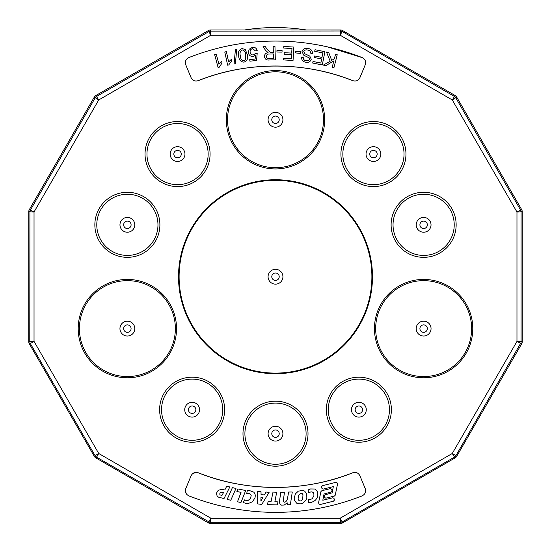 <?xml version="1.0" encoding="UTF-8"?>
<svg xmlns="http://www.w3.org/2000/svg" width="551" height="551" viewBox="0 0 551 551"><rect width="100%" height="100%" fill="white"/><g stroke="black" fill="none" stroke-linecap="round" stroke-linejoin="round"><path stroke-width="0.83" d="M28.762 341.689L28.762 211.742A4.263 4.256 15 0 1 29.334 209.614L94.311 97.079A4.263 4.256 45 0 1 95.867 95.523L208.402 30.553A4.263 4.256 75 0 1 210.53 29.981L340.47 29.981A4.263 4.256 105 0 1 342.598 30.553L455.133 95.523A4.263 4.256 135 0 1 456.689 97.079L521.666 209.614A4.263 4.256 165 0 1 522.238 211.742L522.238 341.689A4.263 4.256 -165 0 1 521.666 343.817L456.689 456.352L455.952 455.615L521.081 342.522L521.081 210.909L455.278 96.935L342.329 31.559L340.201 30.987L209.697 31.131L95.722 96.935L29.919 210.909L29.775 341.42L28.762 341.689A4.263 4.256 -15 0 0 29.334 343.817L94.311 456.352A4.263 4.256 -45 0 0 95.867 457.909L96.604 457.172L209.697 522.3L340.201 522.444L342.329 521.873L454.396 457.172L455.952 455.615L452.268 453.487L516.969 341.42L516.969 212.011L452.268 99.945L340.201 35.243L210.799 35.243L98.732 99.945L34.031 212.011L34.031 341.42L98.732 453.487L210.799 518.188L340.201 518.188L452.268 453.487L455.133 457.909L342.598 522.878L340.201 518.188L340.47 523.45A4.263 4.256 -105 0 0 342.598 522.878M340.47 523.45L210.53 523.45A4.263 4.256 -75 0 1 208.402 522.878L95.867 457.909M455.133 457.909A4.263 4.256 -135 0 0 456.689 456.352M188.924 57.552A235.642 235.642 0 0 1 362.076 57.552C365.21 59.115 366.25 61.567 365.196 64.908L359.948 77.581C358.384 80.611 355.974 81.631 352.716 80.653A210.723 210.723 0 0 0 198.284 80.653C195.026 81.631 192.616 80.611 191.052 77.581L185.804 64.908C184.75 61.567 185.79 59.115 188.924 57.552M362.076 495.879A235.642 235.642 0 0 1 188.924 495.879C185.797 494.309 184.764 491.857 185.804 488.523L191.052 475.85C192.616 472.834 195.026 471.808 198.284 472.779A210.723 210.723 0 0 0 352.716 472.779C355.974 471.808 358.384 472.834 359.948 475.85L365.196 488.523C366.236 491.857 365.203 494.309 362.076 495.879M186.321 493.861L185.35 490.838M192.327 473.929L195.867 472.372M198.284 472.779C246.097 492.222 304.903 492.222 352.716 472.779M359.948 475.85L365.196 488.523M185.35 62.607L185.377 62.098M326.963 46.759L362.076 57.552M352.716 80.653C304.903 61.209 246.097 61.209 198.284 80.653M191.052 77.581L185.804 64.908M220.09 494.86L221.915 495.542L223.492 492.601L221.02 492.201L220.069 492.89L219.718 494.089L220.09 494.86M260.974 497.202L260.885 501.1L262.882 497.484L260.974 497.202M299.179 494.412L298.339 496.279L298.139 498.579L298.511 500.039L299.4 500.859L300.722 500.921L301.796 500.28L302.706 498.772L302.981 494.695L302.334 493.689L301.245 493.276L299.179 494.412M226.819 486.03L224.808 489.963L221.55 489.398L218.217 490.328L216.405 493.276L217.128 496.024L218.554 497.195L224.016 498.552L229.808 486.981L226.819 486.03M235.952 488.496L232.426 487.573L227.17 499.337L230.759 500.287L235.952 488.496M245.691 490.507L237.936 488.951L236.896 491.478L241.028 492.367L237.481 501.782L240.959 502.546L245.691 490.507M248.294 503.524L252.53 501.706L255.017 497.801L255.333 495.452L254.886 493.655L253.811 492.167L249.823 490.672L247.289 490.769L246.71 493.538L249.018 493.517L250.436 494.095L251.215 495.225L250.602 498.338L248.26 500.329L246.387 500.535L244.561 499.888L243.087 502.416L246.18 503.538L248.294 503.524M266.092 492.009L264.363 494.908L261.057 494.708L261.009 491.637L257.31 491.161L257.434 503.876L261.773 504.413L269.102 492.401L266.092 492.009M274.873 501.747L276.692 492.222L273.014 492.071L271.058 501.596L268.103 501.692L267.4 504.668L277.346 504.874L277.938 501.892L274.873 501.747M284.261 505.047L287.202 502.801L287.167 504.744L290.356 504.737L292.278 492.002L288.634 492.022L287.422 498.924L286.616 500.776L285.583 501.899L284.454 502.195L283.634 501.816L283.324 500.597L284.461 492.27L280.817 492.298L279.474 501.224L279.639 503.097L280.349 504.42L281.499 505.129L284.261 505.047M294.186 498.262L294.51 500.46L296.617 503.146L298.311 503.8L300.66 503.834L303.022 503.035L306.039 500.081L306.824 497.966L306.735 493.772L304.572 491.051L302.726 490.424L298.325 491.168L295.412 493.854L294.186 498.262M313.615 501.493L315.537 500.081L316.997 498.07L317.727 495.928L317.81 493.441L317.204 491.354L314.738 489.019L310.53 488.957L308.188 489.922L308.532 492.697L311.067 491.857L312.431 492.05L313.381 492.766L313.891 494.068L313.884 495.879L312.183 498.703L310.557 499.426L308.739 499.42L308.223 502.319L311.46 502.312L313.615 501.493M333.348 501.231L334.25 500.315L334.381 499.254L333.858 498.249L332.783 497.773L322.817 500.225L324.043 493.992L331.061 492.002L331.84 491.216L332.012 490.101L331.488 489.109L330.462 488.599L321.887 490.693L320.957 491.52L318.554 502.719L318.96 503.883L320.083 504.537L333.348 501.231M334.429 496.045L335.208 495.259L337.584 483.888L337.047 482.814L336.014 482.304L322.672 485.638L321.743 486.402L321.508 487.594L322.101 488.668L323.168 489.116L333.327 486.609L332.157 492.828L325.703 494.619L324.649 495.315L324.277 496.465L324.794 497.656L325.882 498.18L334.429 496.045M237.936 488.951L236.896 491.478M269.529 54.026C267.655 53.888 266.567 54.673 266.264 56.388C266.56 57.938 267.545 58.647 269.212 58.502L273.489 58.392L273.372 53.922L269.529 54.026M242.22 49.907C240.16 51.16 239.54 53.11 240.367 55.754C240.339 58.537 241.496 60.217 243.845 60.803L245.505 59.584L245.684 54.969C245.712 52.193 244.554 50.506 242.22 49.907M335.511 54.308L337.233 54.749L333.913 67.794L332.184 67.353L333.837 60.886L325.71 65.7L323.368 65.101L330.187 61.216L326.454 52.001L328.733 52.579L331.695 60.362L334.361 58.833L335.511 54.308M315.02 49.728L324.911 51.684L322.287 64.949L312.699 63.048L313.009 61.485L320.847 63.034L321.646 58.971L314.311 57.524L314.621 55.968L321.956 57.421L322.852 52.903L314.711 51.298L315.02 49.728M273.172 46.38L274.963 46.332L275.314 59.839L269.322 59.997C266.498 60.307 264.859 59.122 264.418 56.436C264.604 54.212 265.837 52.951 268.13 52.662L265.506 50.258L263.054 46.642L265.306 46.587L267.166 49.349L270.259 52.393L271.257 52.428L273.33 52.373L273.172 46.38M245.25 49.5L247.365 54.721C248.308 58.378 247.192 60.858 244.024 62.16C240.622 61.822 238.845 59.77 238.686 56.002C237.743 52.345 238.858 49.866 242.02 48.564L245.25 49.5M218.106 67.58L214.635 54.535L216.233 54.108L218.94 64.274L221.619 61.505L222.032 63.048L219.14 67.305L218.106 67.58M307.513 48.371C310.812 48.736 312.493 50.513 312.562 53.702L310.874 53.612C310.757 51.463 309.586 50.251 307.368 49.976C305.585 49.611 304.372 50.21 303.732 51.766L305.034 53.874L309.772 56.064L311.253 59.239C310.447 61.691 308.705 62.697 306.025 62.249C303.146 61.905 301.659 60.334 301.576 57.545L303.291 57.662C303.353 59.48 304.317 60.486 306.177 60.686C307.809 61.065 308.932 60.541 309.531 59.115L309.18 57.862L303.821 55.252L302.01 51.67C302.857 49.067 304.696 47.965 307.513 48.371M295.501 51.243L300.577 51.753L300.412 53.413L295.336 52.903L295.501 51.243M283.82 46.463L293.841 47.055L293.042 60.486L283.331 59.914L283.428 58.323L291.362 58.799L291.61 54.687L284.178 54.246L284.268 52.669L291.699 53.11L291.968 48.536L283.724 48.047L283.82 46.463M276.967 50.368L282.071 50.458L282.043 52.125L276.939 52.035L276.967 50.368M252.482 47.276C254.968 47.104 256.539 48.212 257.193 50.596L255.471 50.912L252.627 48.633C250.788 49.087 249.954 50.279 250.113 52.207C250.361 54.088 251.421 55.01 253.295 54.969L255.616 53.413L257.186 53.461L256.587 60.507L249.892 61.182L249.727 59.604L255.106 59.06L255.457 55.369L253.005 56.471C250.347 56.484 248.804 55.176 248.377 52.538L249.121 49.266L252.482 47.276M235.415 49.576L236.73 49.342L235.38 63.785L234.072 64.026L235.415 49.576M227.653 65.197L224.78 52.001L226.392 51.642L228.631 61.932L231.434 59.288L231.778 60.844L228.693 64.97L227.653 65.197M306.432 29.981A198.057 198.057 0 0 0 244.568 29.981M521.666 343.817L516.969 341.42L522.238 341.689M522.238 211.742L516.969 212.011L521.666 209.614M456.689 97.079L452.268 99.945L455.133 95.523M342.598 30.553L340.201 35.243L340.47 29.981M210.53 29.981L210.799 35.243L208.402 30.553M95.867 95.523L98.732 99.945L94.311 97.079M29.334 209.614L34.031 212.011L28.762 211.742M94.311 456.352L95.047 455.615L96.604 457.172L98.732 453.487L95.047 455.615L30.339 343.548L29.334 343.817M208.402 522.878L210.799 518.188L210.53 523.45M29.919 342.522L30.339 343.548L34.031 341.42L29.775 341.42L29.919 342.522M179.433 263.419A96.983 96.983 0 0 0 275.5 373.695A96.983 96.983 0 0 0 372.483 276.712A96.983 96.983 0 0 0 282.16 179.963A96.983 96.983 0 0 0 179.433 263.419M327.28 401.982A32.516 32.516 0 0 0 358.866 442.212A32.516 32.516 0 0 0 391.382 409.696A32.516 32.516 0 0 0 327.28 401.982M243.914 425.951A32.516 32.516 0 0 0 275.5 466.187A32.516 32.516 0 0 0 308.016 433.671A32.516 32.516 0 0 0 243.914 425.951M160.548 401.982A32.516 32.516 0 0 0 192.134 442.212A32.516 32.516 0 0 0 224.65 409.696A32.516 32.516 0 0 0 160.548 401.982M81.872 309.958A49.177 49.177 0 0 0 127.371 377.779A49.177 49.177 0 0 0 136.875 280.356A49.177 49.177 0 0 0 81.872 309.958M95.784 217.108A32.516 32.516 0 0 0 127.371 257.338A32.516 32.516 0 0 0 159.893 224.822A32.516 32.516 0 0 0 95.784 217.108M145.967 146.359A32.516 32.516 0 0 0 177.553 186.589A32.516 32.516 0 0 0 210.076 154.073A32.516 32.516 0 0 0 145.967 146.359M229.994 101.115A49.177 49.177 0 0 0 275.5 168.937A49.177 49.177 0 0 0 284.998 71.513A49.177 49.177 0 0 0 229.994 101.115M341.854 146.359A32.516 32.516 0 0 0 373.447 186.589A32.516 32.516 0 0 0 405.963 154.073A32.516 32.516 0 0 0 341.854 146.359M392.036 217.108A32.516 32.516 0 0 0 423.629 257.338A32.516 32.516 0 0 0 456.145 224.822A32.516 32.516 0 0 0 392.036 217.108M378.124 309.958A49.177 49.177 0 0 0 423.629 377.779A49.177 49.177 0 0 0 433.127 280.356A49.177 49.177 0 0 0 378.124 309.958M180.019 263.502A96.391 96.391 0 0 0 275.5 373.103A96.391 96.391 0 0 0 371.891 276.712A96.391 96.391 0 0 0 282.119 180.556A96.391 96.391 0 0 0 180.019 263.502M329.147 402.437A30.594 30.594 0 0 0 358.866 440.29A30.594 30.594 0 0 0 389.461 409.696A30.594 30.594 0 0 0 329.147 402.437M245.78 426.412A30.594 30.594 0 0 0 275.5 464.259A30.594 30.594 0 0 0 306.094 433.671A30.594 30.594 0 0 0 245.78 426.412M162.414 402.437A30.594 30.594 0 0 0 192.134 440.29A30.594 30.594 0 0 0 222.728 409.696A30.594 30.594 0 0 0 162.414 402.437M83.001 310.42A47.951 47.951 0 0 0 127.371 376.56A47.951 47.951 0 0 0 136.634 281.554A47.951 47.951 0 0 0 83.001 310.42M97.658 217.562A30.594 30.594 0 0 0 127.371 255.416A30.594 30.594 0 0 0 157.965 224.822A30.594 30.594 0 0 0 97.658 217.562M147.84 146.814A30.594 30.594 0 0 0 177.553 184.668A30.594 30.594 0 0 0 208.147 154.073A30.594 30.594 0 0 0 147.84 146.814M231.124 101.584A47.951 47.951 0 0 0 275.5 167.718A47.951 47.951 0 0 0 284.764 72.711A47.951 47.951 0 0 0 231.124 101.584M343.728 146.814A30.594 30.594 0 0 0 373.447 184.668A30.594 30.594 0 0 0 404.035 154.073A30.594 30.594 0 0 0 343.728 146.814M393.91 217.562A30.594 30.594 0 0 0 423.629 255.416A30.594 30.594 0 0 0 454.217 224.822A30.594 30.594 0 0 0 393.91 217.562M379.253 310.42A47.951 47.951 0 0 0 423.629 376.56A47.951 47.951 0 0 0 432.893 281.554A47.951 47.951 0 0 0 379.253 310.42M282.925 276.712A7.425 7.425 0 0 0 269.494 272.352A7.425 7.425 0 0 0 275.5 284.144A7.425 7.425 0 0 0 282.925 276.712M366.27 409.696A7.404 7.404 0 0 0 352.874 405.343A7.404 7.404 0 0 0 358.866 417.1A7.404 7.404 0 0 0 366.27 409.696M282.904 433.671A7.404 7.404 0 0 0 269.508 429.319A7.404 7.404 0 0 0 275.5 441.069A7.404 7.404 0 0 0 282.904 433.671M199.538 409.696A7.404 7.404 0 0 0 186.148 405.343A7.404 7.404 0 0 0 192.134 417.1A7.404 7.404 0 0 0 199.538 409.696M134.795 328.603A7.418 7.418 0 0 0 121.372 324.243A7.418 7.418 0 0 0 127.371 336.027A7.418 7.418 0 0 0 134.795 328.603M134.775 224.822A7.404 7.404 0 0 0 121.385 220.469A7.404 7.404 0 0 0 127.371 232.226A7.404 7.404 0 0 0 134.775 224.822M184.957 154.073A7.404 7.404 0 0 0 171.568 149.72A7.404 7.404 0 0 0 177.553 161.477A7.404 7.404 0 0 0 184.957 154.073M282.918 119.76A7.418 7.418 0 0 0 269.494 115.4A7.418 7.418 0 0 0 275.5 127.185A7.418 7.418 0 0 0 282.918 119.76M380.844 154.073A7.404 7.404 0 0 0 367.455 149.72A7.404 7.404 0 0 0 373.447 161.477A7.404 7.404 0 0 0 380.844 154.073M431.027 224.822A7.404 7.404 0 0 0 417.637 220.469A7.404 7.404 0 0 0 423.629 232.226A7.404 7.404 0 0 0 431.027 224.822M431.047 328.603A7.418 7.418 0 0 0 417.624 324.243A7.418 7.418 0 0 0 423.629 336.027A7.418 7.418 0 0 0 431.047 328.603M272.497 274.536A3.712 3.712 0 0 0 275.5 280.431A3.712 3.712 0 0 0 279.212 276.712A3.712 3.712 0 0 0 272.497 274.536M355.856 407.513A3.719 3.719 0 0 0 358.866 413.415A3.719 3.719 0 0 0 362.579 409.696A3.719 3.719 0 0 0 355.856 407.513M272.497 431.481A3.719 3.719 0 0 0 275.5 437.384A3.719 3.719 0 0 0 279.219 433.671A3.719 3.719 0 0 0 272.497 431.481M189.131 407.513A3.719 3.719 0 0 0 192.134 413.415A3.719 3.719 0 0 0 195.853 409.696A3.719 3.719 0 0 0 189.131 407.513M124.368 326.419A3.712 3.712 0 0 0 127.371 332.315A3.712 3.712 0 0 0 131.083 328.603A3.712 3.712 0 0 0 124.368 326.419M124.368 222.638A3.719 3.719 0 0 0 127.371 228.541A3.719 3.719 0 0 0 131.09 224.822A3.719 3.719 0 0 0 124.368 222.638M174.55 151.89A3.719 3.719 0 0 0 177.553 157.793A3.719 3.719 0 0 0 181.272 154.073A3.719 3.719 0 0 0 174.55 151.89M272.497 117.577A3.712 3.712 0 0 0 275.5 123.479A3.712 3.712 0 0 0 279.212 119.76A3.712 3.712 0 0 0 272.497 117.577M370.437 151.89A3.719 3.719 0 0 0 373.447 157.793A3.719 3.719 0 0 0 377.159 154.073A3.719 3.719 0 0 0 370.437 151.89M420.62 222.638A3.719 3.719 0 0 0 423.629 228.541A3.719 3.719 0 0 0 427.342 224.822A3.719 3.719 0 0 0 420.62 222.638M420.627 326.419A3.712 3.712 0 0 0 423.629 332.315A3.712 3.712 0 0 0 427.342 328.603A3.712 3.712 0 0 0 420.627 326.419"/></g></svg>
